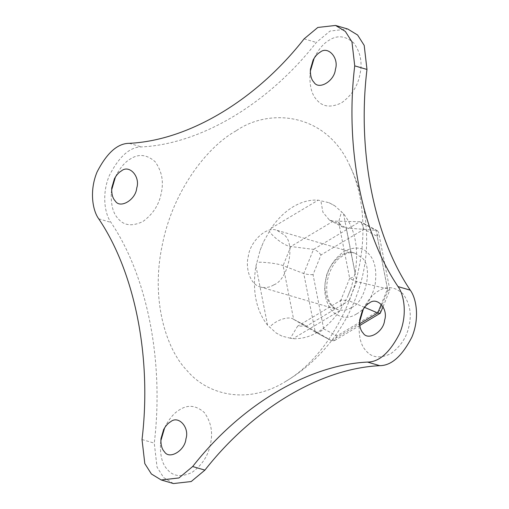 <?xml version="1.0" encoding="UTF-8"?>
<svg xmlns="http://www.w3.org/2000/svg" width="509" height="509" viewBox="0 0 509 509"><rect width="100%" height="100%" fill="white"/><g stroke="black" fill="none" stroke-linecap="round" stroke-linejoin="round"><path stroke-width="0.38" stroke-dasharray="2.54 1.91" d="M115.441 176.954L116.682 174.371C120.913 166.806 125.526 161.639 130.527 158.878C138.747 153.584 146.942 154.526 155.111 161.703C161.843 171.1 163.892 181.554 161.258 193.057C159.164 204.624 153.018 214.13 142.825 221.58C132.155 226.594 123.961 225.652 118.241 218.755C113.138 213.583 110.816 204.949 111.286 192.841L111.636 189.959M173.448 483.55L163.65 477.576L157.052 467.186L154.272 443.135C164.114 361.524 147.406 276.368 110.962 222.408C104.899 214.206 101.437 194.565 109.289 175.63C119.106 156.498 129.84 146.923 141.496 146.923C200.921 144.053 268.377 103.76 316.337 42.463L330.048 31.043L347.8 29.038M164.655 427.783L165.896 425.2C170.121 417.634 174.733 412.468 179.734 409.707C187.955 404.413 196.15 405.355 204.319 412.532C211.057 421.929 213.106 432.376 210.471 443.886C208.372 455.453 202.226 464.959 192.039 472.409C181.369 477.423 173.175 476.481 167.455 469.584C162.346 464.412 160.03 455.778 160.494 443.67L160.844 440.788M314.129 58.249L315.37 55.672C319.595 48.1 324.208 42.941 329.208 40.173C337.429 34.879 345.624 35.821 353.793 43.004C360.531 52.395 362.58 62.849 359.946 74.352C357.846 85.919 351.7 95.431 341.514 102.882C330.844 107.895 322.649 106.954 316.929 100.057C311.82 94.884 309.504 86.244 309.968 74.136L310.318 71.26M236.017 130.877C207.615 146.497 173.009 190.169 162.288 244.988C150.543 299.686 166.055 349.123 186.892 370.399C206.463 394.144 246.84 406.023 286.332 381.037C325.276 357.852 351.904 306.539 358.96 267.6C365.589 236.704 364.934 196.423 349.524 165.056C326.224 113.214 269.751 107.431 236.017 130.877M363.337 309.078L364.578 306.501C368.809 298.929 373.421 293.763 378.422 291.002C386.643 285.708 394.838 286.65 403.001 293.827C409.739 303.224 411.787 313.678 409.153 325.181C407.06 336.748 400.914 346.26 390.721 353.71C380.051 358.724 371.856 357.776 366.136 350.879C361.034 345.713 358.711 337.073 359.182 324.965L359.532 322.089M323.686 328.859L336.901 335.902L379.854 310.242L387.826 290.537L377.188 236.31L363.967 229.266L321.014 254.926L313.048 274.631L323.686 328.859C320.765 331.913 317.947 332.962 315.236 332.021L303.758 273.537L313.525 249.391L359.857 221.708L376.056 230.342L387.527 288.832L381.292 304.242M336.901 335.902L334.394 340.648L331.537 340.712L315.236 332.021L293.343 319.175L306.138 325.989L331.435 340.655L315.236 332.021M313.048 274.631C309.548 274.733 306.45 274.364 303.758 273.537L283.093 265.653C278.926 263.751 264.12 261.836 256.95 262.275L260.086 250.364L263.516 241.896L271.214 228.204C277.59 218.895 284.925 211.738 293.229 206.73C301.544 201.812 309.86 199.617 318.163 200.152L329.056 202.735L334.737 205.763L343.492 213.653C355.161 228.751 359.036 248.507 355.117 272.919L350.975 288.514L347.545 296.982L339.847 310.675C326.129 329.864 310.477 339.217 292.898 338.727L290.378 338.224L297.58 326.199L306.138 325.989M331.537 340.712L359.589 323.832M379.854 310.242L380.611 312.831M387.826 290.537L389.862 289.869L387.527 288.832L356.714 281.636L349.715 278.525L354.283 276.654M377.188 236.31L378.569 232.314L377.379 230.704L376.056 230.342L346.184 227.962L342.213 226.874L338.631 222.039L341.545 211.731M363.967 229.266L361.167 222.064L359.857 221.708L333.35 221.122L329.418 220.06L322.91 212.24L320.855 200.705M321.014 254.926C318.761 251.949 316.267 250.104 313.525 249.391L290.83 246.521C285.905 246.496 273.785 237.945 269.426 231.43M273.912 284.811C288.342 279.695 295.863 243.028 284.149 234.91L277.081 230.354C265.704 225.595 249.741 242.717 248.303 256.326C245.249 267.435 249.804 284.588 260.481 287.006C265.405 288.132 269.885 287.4 273.912 284.811M364.539 307.366L348.977 300.768L356.714 281.636L346.184 227.962L333.35 221.122L290.83 246.521L283.093 265.653L293.623 319.328L306.456 326.174L348.977 300.768L341.494 299.966L340.432 301.201L341.806 307.5M290.378 338.224L282.005 336.137L276.323 333.109L267.569 325.226C255.9 310.127 252.025 290.365 255.944 265.952L256.95 262.275M293.623 319.328C289.106 315.625 275.547 320.078 269.687 327.198M356.586 313.938C348.366 319.232 340.171 318.29 332.002 311.114C325.27 301.716 323.215 291.263 325.849 279.759C327.949 268.192 334.095 258.68 344.288 251.23C354.951 246.222 363.146 247.164 368.866 254.061C374.993 260.334 377.042 270.782 375.018 285.409C371.086 299.82 364.94 309.332 356.586 313.938M351.477 307.519C365.907 302.403 373.428 265.736 361.714 257.618L354.646 253.062C343.27 248.303 327.306 265.424 325.868 279.034C322.814 290.143 327.37 307.296 338.046 309.714C342.971 310.84 347.45 310.108 351.477 307.519M339.847 310.675L292.898 338.727M350.975 288.514L347.545 296.982M343.492 213.653L355.117 272.919M329.056 202.735L334.737 205.763M271.214 228.204L318.163 200.152M282.005 336.137L276.323 333.109M260.086 250.364L263.516 241.896M267.569 325.226L255.944 265.952M142.024 439.547L154.272 443.135M98.714 218.819L110.962 222.408M304.096 38.875L316.337 42.463M129.248 143.334L141.496 146.923M114.442 178.704L116.701 174.345M111.732 187.948L111.286 192.835M163.65 429.532L165.909 425.174M160.946 438.771L160.494 443.663M362.338 310.827L364.597 306.469M359.628 320.072L359.182 324.958M313.124 59.998L315.383 55.646M310.42 69.243L309.975 74.129M359.78 325.48L334.394 340.648M383.092 306.698L389.849 289.984M389.862 289.869L378.569 232.314M377.379 230.704L361.167 222.064M277.081 230.354L354.646 253.062C351.248 252.229 347.984 252.623 344.854 254.226L337.874 259.412C331.773 265.914 328.114 274.128 326.893 284.06C326.263 291.078 327.147 297.008 329.552 301.85L331.709 305.26C332.873 307.022 334.992 308.505 338.059 309.72L260.493 287.012M341.494 299.966L297.58 326.199M349.747 278.181L340.432 301.201M338.631 222.039L349.715 278.525M329.418 220.06L342.213 226.874M286.293 381.063C335.342 351.7 367.428 295.831 366.633 238.441C366.429 212.705 360.722 188.241 349.524 165.062"/><path stroke-width="0.76" d="M121.352 170.967C118.852 172.347 116.548 174.931 114.436 178.716L111.732 187.948C111.503 194.005 112.661 198.325 115.212 200.909C120.029 209.205 135.833 199.763 136.724 188.056C140.56 176.693 129.273 164.133 121.352 170.967M111.636 189.959L115.441 176.954M335.552 25.45L347.8 29.038L357.598 35.013L364.196 45.396L366.976 69.453C357.133 151.065 373.841 236.221 410.286 290.181C416.349 298.382 419.81 318.023 411.959 336.952C402.142 356.09 391.408 365.659 379.752 365.666C320.32 368.529 252.871 408.829 204.904 470.125L191.199 481.539L173.448 483.55L161.2 479.962L151.402 473.987L144.804 463.604L142.024 439.547C151.867 357.935 135.159 272.779 98.714 218.819C92.651 210.618 89.19 190.977 97.041 172.048C106.858 152.91 117.592 143.341 129.248 143.334C188.68 140.471 256.129 100.171 304.096 38.875L317.801 27.461L335.552 25.45L345.35 31.424L351.948 41.814L354.728 65.865L366.976 69.453M160.844 440.788L164.655 427.783M310.318 71.26L314.129 58.249M359.532 322.089L363.337 309.078M170.566 421.796C168.065 423.176 165.756 425.759 163.643 429.545L160.946 438.777C160.71 444.828 161.868 449.148 164.426 451.738C169.236 460.034 185.041 450.592 185.931 438.885C189.774 427.522 178.481 414.962 170.566 421.796M369.248 303.09C366.747 304.477 364.444 307.061 362.325 310.84L359.628 320.072C359.392 326.129 360.557 330.449 363.108 333.032C367.924 341.329 383.729 331.887 384.613 320.186C388.456 308.817 377.169 296.257 369.248 303.09M320.04 52.268C317.54 53.649 315.23 56.232 313.118 60.011L310.42 69.249C310.185 75.3 311.343 79.62 313.9 82.203C318.71 90.5 334.515 81.065 335.406 69.358C339.249 57.988 327.955 45.435 320.04 52.268M383.092 306.698L380.255 313.245L377.761 312.978L359.589 323.832M364.539 307.366L377.761 312.978L381.292 304.242M354.728 65.865C344.886 147.476 361.594 232.632 398.038 286.592C404.101 294.794 407.563 314.435 399.711 333.37C389.894 352.502 379.16 362.077 367.504 362.077C308.079 364.947 240.623 405.24 192.663 466.537L178.952 477.957L161.2 479.962M192.663 466.537L204.904 470.125M367.504 362.077L379.752 365.666M398.038 286.592L410.286 290.181M380.255 313.245L359.78 325.48"/></g></svg>
